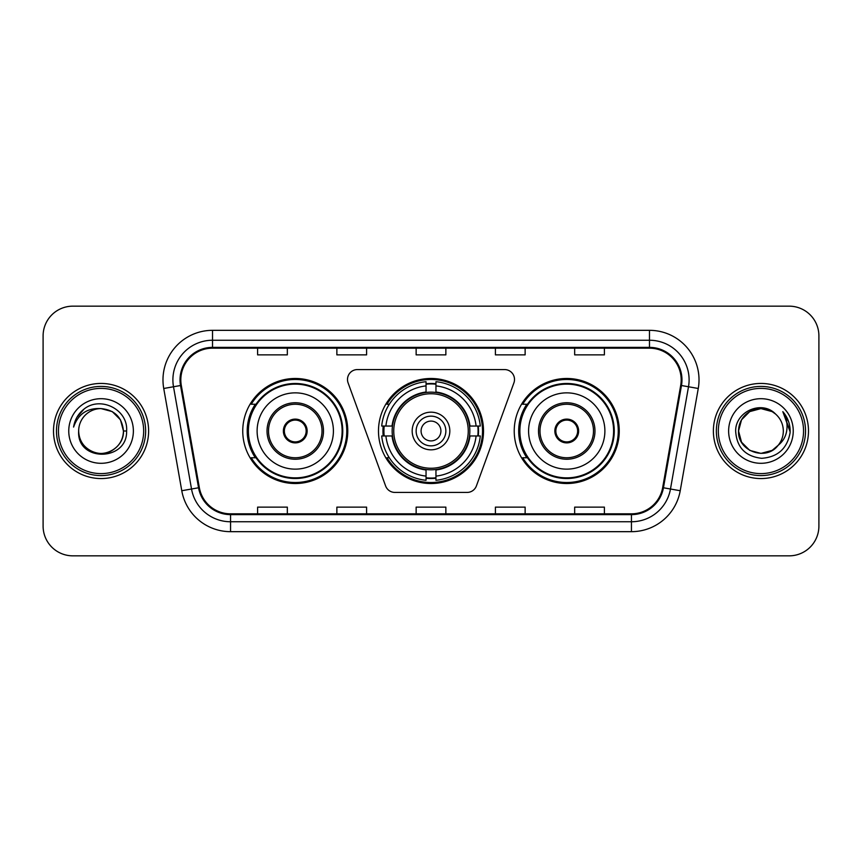 <?xml version="1.0" encoding="UTF-8"?>
<svg xmlns="http://www.w3.org/2000/svg" width="862" height="862" viewBox="0 0 862 862"><rect width="100%" height="100%" fill="white"/><g stroke="black" fill="none" stroke-linecap="round" stroke-linejoin="round"><path stroke-width="1.29" d="M347.494 379.474A9.913 9.913 0 0 0 348.086 382.868L385.594 485.909A9.913 9.913 0 0 0 394.904 492.428L467.096 492.428A9.913 9.913 0 0 0 476.406 485.909L513.914 382.868A9.913 9.913 0 0 0 504.604 369.572L357.396 369.572A9.913 9.913 0 0 0 347.494 379.474M514.226 431A52.517 52.517 0 0 0 566.743 483.517A52.517 52.517 0 0 0 619.25 431A52.517 52.517 0 0 0 566.743 378.483A52.517 52.517 0 0 0 514.226 431M378.483 431A52.517 52.517 0 0 0 431 483.517A52.517 52.517 0 0 0 483.517 431A52.517 52.517 0 0 0 431 378.483A52.517 52.517 0 0 0 378.483 431M242.75 431A52.517 52.517 0 0 0 295.257 483.517A52.517 52.517 0 0 0 347.774 431A52.517 52.517 0 0 0 295.257 378.483A52.517 52.517 0 0 0 242.75 431M255.346 457.754A48.056 48.056 0 0 1 255.346 404.246M383.202 435.957A48.056 48.056 0 0 1 383.202 426.043M526.822 457.754A48.056 48.056 0 0 1 526.822 404.246M43.1 335.878L43.1 526.122A29.728 29.728 0 0 0 72.828 555.839L789.172 555.839A29.728 29.728 0 0 0 818.9 526.122L818.9 335.878A29.728 29.728 0 0 0 789.172 306.161L72.828 306.161A29.728 29.728 0 0 0 43.1 335.878L43.1 526.122M53.509 431A47.561 47.561 0 0 0 101.059 478.561A47.561 47.561 0 0 0 148.62 431A47.561 47.561 0 0 0 101.059 383.439A47.561 47.561 0 0 0 53.509 431A47.561 47.561 0 0 0 101.059 478.561A47.561 47.561 0 0 0 148.62 431A47.561 47.561 0 0 0 101.059 383.439A47.561 47.561 0 0 0 53.509 431M713.38 431A47.561 47.561 0 0 0 760.941 478.561A47.561 47.561 0 0 0 808.491 431A47.561 47.561 0 0 0 760.941 383.439A47.561 47.561 0 0 0 713.38 431A47.561 47.561 0 0 0 760.941 478.561A47.561 47.561 0 0 0 808.491 431A47.561 47.561 0 0 0 760.941 383.439A47.561 47.561 0 0 0 713.38 431M180.826 379.873A31.711 31.711 0 0 1 212.526 348.173L649.474 348.173A31.711 31.711 0 0 1 680.7 385.379L662.662 487.633A31.711 31.711 0 0 1 631.447 513.827L230.553 513.827A31.711 31.711 0 0 1 199.337 487.633L181.3 385.379A31.711 31.711 0 0 1 180.826 379.873M180.029 379.873A32.497 32.497 0 0 0 180.524 385.519L198.551 487.773A32.497 32.497 0 0 0 230.553 514.625L631.447 514.625A32.497 32.497 0 0 0 663.449 487.773L681.476 385.519A32.497 32.497 0 0 0 649.474 347.375L212.526 347.375A32.497 32.497 0 0 0 180.029 379.873M163.737 388.482A49.543 49.543 0 0 1 212.526 330.329L649.474 330.329A49.543 49.543 0 0 1 698.263 388.482L680.226 490.726A49.543 49.543 0 0 1 631.447 531.671L230.553 531.671A49.543 49.543 0 0 1 181.774 490.726L163.737 388.482L173.499 386.758A39.63 39.63 0 0 1 212.526 340.242L649.474 340.242A39.63 39.63 0 0 1 688.501 386.758L670.474 489.013A39.63 39.63 0 0 1 631.447 521.758L230.553 521.758A39.63 39.63 0 0 1 191.526 489.013L173.499 386.758A39.63 39.63 0 0 1 172.896 379.873M789.172 306.161L72.828 306.161M72.828 555.839L789.172 555.839M818.9 526.122L818.9 335.878M416.141 348.173L416.141 354.875L445.859 354.875L445.859 348.173M336.87 348.173L336.87 354.875L366.598 354.875L366.598 348.173M257.609 348.173L257.609 354.875L287.337 354.875L287.337 348.173M495.402 348.173L495.402 354.875L525.13 354.875L525.13 348.173M574.663 348.173L574.663 354.875L604.391 354.875L604.391 348.173M445.859 513.827L445.859 507.125L416.141 507.125L416.141 513.827M366.598 513.827L366.598 507.125L336.87 507.125L336.87 513.827M287.337 513.827L287.337 507.125L257.609 507.125L257.609 513.827M525.13 513.827L525.13 507.125L495.402 507.125L495.402 513.827M604.391 513.827L604.391 507.125L574.663 507.125L574.663 513.827M143.663 431A42.604 42.604 0 0 0 101.059 388.396A42.604 42.604 0 0 0 58.454 431A42.604 42.604 0 0 0 101.059 473.604A42.604 42.604 0 0 0 143.663 431M145.646 431A44.587 44.587 0 0 0 101.059 386.413A44.587 44.587 0 0 0 56.472 431A44.587 44.587 0 0 0 101.059 475.587A44.587 44.587 0 0 0 145.646 431M126.606 431L123.46 431L120.464 419.805L112.265 411.605L101.059 408.599C114.668 409.924 122.135 417.391 123.46 431L120.464 419.805L112.265 411.605L101.059 408.599L112.265 411.605L120.464 419.805L123.46 431L120.464 419.805L112.265 411.605L101.059 408.599L112.265 411.605L120.464 419.805L123.46 431C123.158 439.448 119.419 445.913 112.265 450.395C98.3 459.338 77.903 447.561 78.668 431C76.578 462.301 127.608 461.579 126.606 431C128.33 409.579 100.509 395.701 84.034 409.073C78.205 413.738 74.725 419.74 73.582 427.078C78.194 413.932 87.353 407.78 101.059 408.599L112.265 411.605L120.464 419.805L123.46 431C124.225 447.561 103.828 459.338 89.864 450.395C82.698 445.913 78.97 439.448 78.668 431C77.903 447.561 98.3 459.338 112.265 450.395C119.419 445.913 123.158 439.448 123.46 431C123.158 439.448 119.419 445.913 112.265 450.395C98.3 459.338 77.903 447.561 78.668 431C78.97 439.448 82.698 445.913 89.864 450.395C103.828 459.338 124.225 447.561 123.46 431C124.225 447.561 103.828 459.338 89.864 450.395C82.698 445.913 78.97 439.448 78.668 431A22.401 22.401 0 0 1 101.059 408.599L112.265 411.605L120.464 419.805L123.46 431A22.401 22.401 0 0 0 123.449 430.181M68.755 431A32.303 32.303 0 0 0 101.059 463.303A32.303 32.303 0 0 0 133.373 431A32.303 32.303 0 0 0 101.059 398.697A32.303 32.303 0 0 0 68.755 431M76.858 417.402L84.034 409.073M469.521 435.957A38.844 38.844 0 0 0 435.957 392.479L435.957 392.479A38.844 38.844 0 0 0 392.479 435.957A38.844 38.844 0 0 0 469.521 435.957L469.521 435.957A38.844 38.844 0 0 1 435.957 469.521L435.957 476.104A45.374 45.374 0 0 0 476.104 435.957L480.296 435.957A49.543 49.543 0 0 1 435.957 480.296L435.957 476.104M384.193 435.957A47.065 47.065 0 0 1 384.193 426.043M435.957 384.193A47.065 47.065 0 0 0 426.043 384.193M477.807 426.043A47.065 47.065 0 0 1 477.807 435.957M476.104 426.043L480.296 426.043A49.543 49.543 0 0 0 435.957 381.704L435.957 392.005A39.307 39.307 0 0 1 469.995 426.043L476.104 426.043A45.374 45.374 0 0 0 435.957 385.896M385.896 435.957L381.704 435.957A49.543 49.543 0 0 0 426.043 480.296L426.043 469.995A39.307 39.307 0 0 1 392.005 435.957L385.896 435.957A45.374 45.374 0 0 0 426.043 476.104M476.104 435.957L469.995 435.957A39.307 39.307 0 0 1 435.957 469.995L435.957 469.521M392.479 435.957L392.479 435.957A38.844 38.844 0 0 0 426.043 469.521M435.957 477.807A47.065 47.065 0 0 1 426.043 477.807M426.043 385.896L426.043 381.704A49.543 49.543 0 0 0 381.704 426.043L392.005 426.043A39.307 39.307 0 0 1 426.043 392.005L426.043 385.896A45.374 45.374 0 0 0 385.896 426.043M468.249 431A37.249 37.249 0 0 1 431 468.249A37.249 37.249 0 0 1 393.751 431A37.249 37.249 0 0 1 431 393.751A37.249 37.249 0 0 1 468.249 431M449.824 431A18.824 18.824 0 0 0 431 412.176A18.824 18.824 0 0 0 412.176 431A18.824 18.824 0 0 0 431 449.824A18.824 18.824 0 0 0 449.824 431M445.859 431A14.859 14.859 0 0 0 431 416.141A14.859 14.859 0 0 0 416.141 431A14.859 14.859 0 0 0 431 445.859A14.859 14.859 0 0 0 445.859 431M440.913 431A9.913 9.913 0 0 1 431 440.913A9.913 9.913 0 0 1 421.087 431A9.913 9.913 0 0 1 431 421.087A9.913 9.913 0 0 1 440.913 431A9.913 9.913 0 0 1 431 440.913A9.913 9.913 0 0 1 421.087 431A9.913 9.913 0 0 1 431 421.087A9.913 9.913 0 0 1 440.913 431M389.301 404.246L386.963 404.246A51.526 51.526 0 0 1 482.526 431A51.526 51.526 0 0 1 386.963 457.754L389.301 457.754M257.113 431A38.143 38.143 0 0 1 295.257 392.856A38.143 38.143 0 0 1 333.411 431A38.143 38.143 0 0 1 295.257 469.143A38.143 38.143 0 0 1 257.113 431A38.143 38.143 0 0 0 295.257 469.143A38.143 38.143 0 0 0 333.411 431M268.513 431A26.754 26.754 0 0 0 295.257 457.754A26.754 26.754 0 0 0 322.011 431A26.754 26.754 0 0 0 295.257 404.246A26.754 26.754 0 0 0 268.513 431M255.939 404.246A47.561 47.561 0 0 0 255.939 457.754M342.128 431A46.86 46.86 0 0 0 295.257 384.14A46.86 46.86 0 0 0 248.396 431A46.86 46.86 0 0 0 295.257 477.86A46.86 46.86 0 0 0 342.128 431M283.372 431A11.885 11.885 0 0 0 295.257 442.885A11.885 11.885 0 0 0 307.152 431A11.885 11.885 0 0 0 295.257 419.115A11.885 11.885 0 0 0 283.372 431M346.783 431A51.526 51.526 0 0 1 251.23 457.754L256.003 457.754A47.507 47.507 0 0 0 342.764 431.119A47.507 47.507 0 0 0 256.003 404.246L251.23 404.246A51.526 51.526 0 0 1 346.783 431M283.749 428.026L284.158 428.026A11.497 11.497 0 0 1 306.366 428.026L305.741 428.026A10.894 10.894 0 0 1 295.257 441.894A10.894 10.894 0 0 1 284.772 428.026A10.894 10.894 0 0 1 305.741 428.026L306.775 428.026M284.158 428.026L284.772 428.026L284.158 428.026M306.775 433.974L306.366 433.974A11.497 11.497 0 0 1 284.158 433.974L283.749 433.974M306.366 433.974L305.741 433.974L306.366 433.974M772.136 450.395A22.401 22.401 0 0 0 778.181 445.288L772.136 450.395L760.941 453.401L749.735 450.395L741.535 442.195L738.54 431L741.535 419.805L749.735 411.605L760.941 408.599L772.136 411.605L775.606 414.072C761.868 399.666 735.405 411.54 735.652 431C736.665 447.356 745.328 456.461 761.663 458.304C777.739 457.14 787.221 448.596 790.098 432.681L790.152 431C790.066 423.651 787.62 417.208 782.815 411.648C786.467 417.639 787.76 424.093 786.672 431C785.691 436.765 782.858 441.538 778.181 445.288L777.729 445.826C765.618 461.353 737.387 450.912 738.54 431L741.535 442.195L749.735 450.395L760.941 453.401L772.136 450.395L778.181 445.288L773.16 449.77M803.546 431A42.604 42.604 0 0 0 760.941 388.396A42.604 42.604 0 0 0 718.337 431A42.604 42.604 0 0 0 760.941 473.604A42.604 42.604 0 0 0 803.546 431M805.528 431A44.587 44.587 0 0 0 760.941 386.413A44.587 44.587 0 0 0 716.354 431A44.587 44.587 0 0 0 760.941 475.587A44.587 44.587 0 0 0 805.528 431M778.181 445.288C781.565 441.128 783.278 436.366 783.332 431C783.202 424.244 780.627 418.598 775.606 414.072M728.627 431A32.303 32.303 0 0 0 760.941 463.303A32.303 32.303 0 0 0 793.245 431A32.303 32.303 0 0 0 760.941 398.697A32.303 32.303 0 0 0 728.627 431M772.136 411.605A22.401 22.401 0 0 0 738.54 431M783.03 411.896L790.131 431.851L782.815 411.648L788.644 421.766M782.815 411.648L790.152 431M528.589 431A38.143 38.143 0 0 1 566.743 392.856A38.143 38.143 0 0 1 604.887 431A38.143 38.143 0 0 1 566.743 469.143A38.143 38.143 0 0 1 528.589 431A38.143 38.143 0 0 0 566.743 469.143A38.143 38.143 0 0 0 604.887 431M539.989 431A26.754 26.754 0 0 0 566.743 457.754A26.754 26.754 0 0 0 593.487 431A26.754 26.754 0 0 0 566.743 404.246A26.754 26.754 0 0 0 539.989 431M527.415 404.246A47.561 47.561 0 0 0 527.415 457.754M613.604 431A46.86 46.86 0 0 0 566.743 384.14A46.86 46.86 0 0 0 519.872 431A46.86 46.86 0 0 0 566.743 477.86A46.86 46.86 0 0 0 613.604 431M554.848 431A11.885 11.885 0 0 0 566.743 442.885A11.885 11.885 0 0 0 578.628 431A11.885 11.885 0 0 0 566.743 419.115A11.885 11.885 0 0 0 554.848 431M618.259 431A51.526 51.526 0 0 1 522.706 457.754L527.479 457.754A47.507 47.507 0 0 0 614.25 431.119A47.507 47.507 0 0 0 527.479 404.246L522.706 404.246A51.526 51.526 0 0 1 618.259 431M555.225 428.026L555.634 428.026A11.497 11.497 0 0 1 577.842 428.026L577.228 428.026A10.894 10.894 0 0 1 566.743 441.894A10.894 10.894 0 0 1 556.259 428.026A10.894 10.894 0 0 1 577.228 428.026L578.251 428.026M555.634 428.026L556.259 428.026L555.634 428.026M578.251 433.974L577.228 433.974A10.894 10.894 0 0 1 556.259 433.974L555.225 433.974M577.228 433.974L577.842 433.974A11.497 11.497 0 0 1 555.634 433.974L556.259 433.974M649.474 330.329L649.474 347.375M173.499 386.758L180.524 385.519M230.553 531.671L230.553 514.625M631.447 514.625L631.447 531.671M663.449 487.773L680.226 490.726M181.774 490.726L198.551 487.773M681.476 385.519L698.263 388.482M212.526 330.329L212.526 347.375M431 440.913A9.913 9.913 0 0 1 421.087 431A9.913 9.913 0 0 1 431 421.087M478.248 435.957A47.507 47.507 0 0 0 478.248 426.043M435.957 383.752A47.507 47.507 0 0 0 426.043 383.752M426.043 478.248A47.507 47.507 0 0 0 435.957 478.248M323.498 431A28.241 28.241 0 0 0 295.257 402.759A28.241 28.241 0 0 0 267.026 431A28.241 28.241 0 0 0 295.257 459.241A28.241 28.241 0 0 0 323.498 431M594.974 431A28.241 28.241 0 0 0 566.743 402.759A28.241 28.241 0 0 0 538.502 431A28.241 28.241 0 0 0 566.743 459.241A28.241 28.241 0 0 0 594.974 431"/></g></svg>
